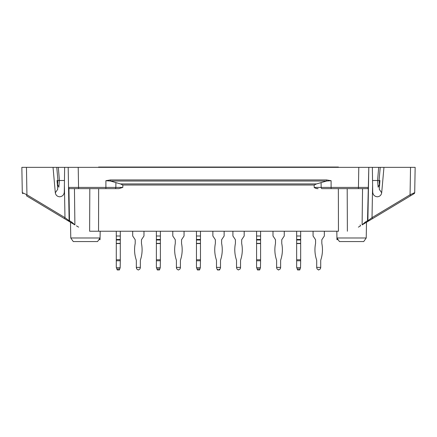 <?xml version="1.0" encoding="UTF-8"?>
<svg xmlns="http://www.w3.org/2000/svg" width="437" height="437" viewBox="0 0 437 437"><rect width="100%" height="100%" fill="white"/><g stroke="black" fill="none" stroke-linecap="round" stroke-linejoin="round"><path stroke-width="0.66" d="M89.623 231.228L98.544 231.228L89.623 231.228L89.803 188.642M338.347 188.642L338.457 231.228L98.544 231.228L98.653 188.642M55.313 192.783L57.733 189.281L57.045 180.503L57.941 180.503L57.58 184.48L58.848 187.222L59.421 180.503L57.941 180.503L56.772 167.349L64.638 167.349L64.294 192.171C63.955 194.929 62.425 196.47 59.711 196.787L59.634 196.787C57.214 196.541 55.772 195.208 55.313 192.783L53.041 167.349L58.312 167.349L59.421 180.503L64.457 180.503M118.864 188.642L115.046 188.642A1.251 0.803 -90 0 0 115.843 187.413L122.824 187.413L118.864 188.642L68.56 188.642L69.122 220.751A1.251 1.251 0 0 0 69.729 221.805L26.52 195.842L26.936 194.787L26.46 167.349L21.85 167.349L53.041 167.349M78.562 188.642L78.562 187.413L68.538 187.413L68.188 167.349L415.15 167.349L410.54 167.349L410.064 194.787L372.029 217.642L372.603 184.791L372.706 192.171C373.045 194.929 374.575 196.47 377.289 196.787L377.366 196.787C379.786 196.541 381.228 195.208 381.687 192.783L383.959 167.349M71.947 167.349L64.638 167.349M365.053 167.349L358.793 167.349L368.812 167.349L367.878 220.751L372.029 217.642L372.444 218.691L367.271 221.805A1.251 1.251 0 0 0 367.878 220.751L367.512 220.751A1.251 0.808 59 0 1 367.271 221.805L364.933 223.209A1.251 0.808 59 0 0 365.174 222.154L362.104 224.908L364.933 223.209M64.556 218.691L64.971 217.642L69.122 220.751L68.538 187.413A1.251 1.251 0 0 0 69.794 188.642M378.688 167.349L380.228 167.349L379.059 180.503L377.579 180.503L378.688 167.349M365.174 222.154L367.512 220.751L368.812 167.349M372.603 184.791L372.362 167.349M379.595 185.086A1.879 1.83 -133.1 0 1 379.42 184.48L379.059 180.503L379.955 180.503L379.267 189.281L381.687 192.783M379.42 184.48L378.152 187.222L377.579 180.503L372.543 180.503M28.181 196.836L37.09 202.189M336.818 231.228L336.938 237.985L339.44 241.563L363.726 241.563L366.228 237.985L336.938 237.985L336.965 239.684L338.123 239.684M366.228 237.985L366.506 222.264L399.91 202.189M407.699 197.513L414.101 193.662A1.251 1.251 0 0 0 414.708 192.613A1.251 1.251 0 0 1 414.101 193.662A1.251 1.251 0 0 0 414.708 192.613L410.064 194.787L410.48 195.842L414.101 193.662L366.506 222.264M316.011 188.374L318.136 188.642C316.59 188.724 315.268 188.314 314.176 187.413L314.176 185.02L122.824 185.02L120.492 183.928L110.408 181.038L110.408 179.94L105.896 180.694L110.408 181.038L326.592 181.038L331.104 180.694L326.592 179.94L326.592 181.038L316.508 183.928L314.176 185.02M368.069 188.642L321.954 188.642A1.251 0.803 -90 0 1 321.157 187.413L314.176 187.413M70.772 237.985L73.274 241.563L97.56 241.563L100.062 237.985L70.772 237.985L70.494 222.264M321.102 182.557L321.157 187.413L331.104 187.413L331.104 188.642L321.954 188.642M122.824 187.413L122.824 185.02M78.207 167.349L78.562 187.413L105.896 187.413L105.896 188.642L115.046 188.642M410.48 195.842L372.444 218.691M358.378 227.147L360.563 225.831L360.126 224.918L360.563 225.831M100.182 231.228L100.035 239.684L98.877 239.684M72.067 223.209A1.251 0.808 -59 0 1 71.826 222.154L74.896 224.908L69.729 221.805A1.251 0.808 -59 0 1 69.488 220.751L69.122 220.751M368.462 187.413A1.251 1.251 0 0 1 367.206 188.642A1.251 1.251 0 0 0 368.462 187.413L358.438 187.413L358.793 167.349M64.397 184.791L64.971 217.642L26.936 194.787L22.292 192.613L21.85 167.349L22.145 184.283M22.899 193.662A1.251 1.251 0 0 1 22.292 192.613M414.708 192.613L415.15 167.349L414.708 192.613M76.437 225.831L78.622 227.147M57.58 184.48A1.879 1.83 133.1 0 1 57.405 185.086M338.429 167.349L338.429 167.038L98.571 167.038L98.571 167.349M156.501 267.728L160.259 267.728L159.445 269.962L157.315 269.962L156.375 267.384L156.375 259.791L160.384 259.791L160.384 260.769L156.375 260.769M160.259 267.728L160.384 260.769M156.375 239.476L160.384 239.476L160.384 236.002L156.375 236.002L156.375 259.791M160.384 259.791L160.384 243.382L156.375 243.382M160.384 239.476L160.384 243.382M160.384 236.002L160.384 231.228M156.375 236.002L156.375 231.228M116.417 267.728L120.175 267.728L119.361 269.962L117.231 269.962L116.291 267.384L116.291 259.791L120.301 259.791L120.301 260.769L116.291 260.769M120.175 267.728L120.301 260.769M116.291 239.476L120.301 239.476L120.301 236.002L116.291 236.002L116.291 259.791M120.301 259.791L120.301 243.382L116.291 243.382M120.301 239.476L120.301 243.382M120.301 236.002L120.301 231.228M116.291 236.002L116.291 231.228M138.518 269.962L139.873 269.017L140.343 267.728L140.343 260.769A3.13 3.13 0 0 1 140.495 259.791A32.136 32.136 0 0 0 141.484 243.562A0.94 0.94 0 0 1 141.468 243.382L141.468 240A0.94 0.94 0 0 1 141.626 239.476L143.975 236.002L143.975 231.228M138.158 269.962L136.803 269.017L136.333 267.384L140.343 267.384M136.333 267.384L136.333 260.769A3.13 3.13 0 0 0 136.175 259.791A32.136 32.136 0 0 1 135.186 243.562A0.94 0.94 0 0 0 135.208 243.382A0.94 0.94 0 0 1 135.186 243.562M132.701 231.228L132.701 236.002L135.044 239.476A0.94 0.94 0 0 1 135.208 240L135.208 243.382M178.602 269.962L179.951 269.017L180.421 267.728L180.421 260.769A3.13 3.13 0 0 1 180.579 259.791A32.136 32.136 0 0 0 181.568 243.562A0.94 0.94 0 0 1 181.552 243.382L181.552 240A0.94 0.94 0 0 1 181.71 239.476L184.053 236.002L184.053 231.228M178.236 269.962L176.881 269.017L176.417 267.384L180.421 267.384M176.417 267.384L176.417 260.769A3.13 3.13 0 0 0 176.258 259.791A32.136 32.136 0 0 1 175.27 243.562A0.94 0.94 0 0 0 175.286 243.382L175.286 240A0.94 0.94 0 0 0 175.128 239.476L172.784 236.002L172.784 231.228M196.579 267.728L200.337 267.728L199.523 269.962L197.393 269.962L196.453 267.384L196.453 259.791L200.463 259.791L200.463 260.769L196.453 260.769M200.337 267.728L200.463 260.769M196.453 239.476L200.463 239.476L200.463 236.002L196.453 236.002L196.453 259.791M200.463 259.791L200.463 243.382L196.453 243.382M200.463 239.476L200.463 243.382M200.463 236.002L200.463 231.228M196.453 236.002L196.453 231.228M256.705 267.728L260.463 267.728L259.644 269.962L257.519 269.962L256.579 267.384L256.579 259.791L260.583 259.791L260.583 260.769L256.579 260.769M260.463 267.728L260.583 260.769M256.579 239.476L260.583 239.476L260.583 236.002L256.579 236.002L256.579 259.791M260.583 259.791L260.583 243.382L256.579 243.382M260.583 239.476L260.583 243.382M260.583 236.002L260.583 231.228M256.579 236.002L256.579 231.228M281.756 240A0.94 0.94 0 0 1 281.914 239.476A0.94 0.94 0 0 0 281.756 240L281.756 243.382A0.94 0.94 0 0 0 281.772 243.562A32.136 32.136 0 0 1 280.783 259.791A3.13 3.13 0 0 0 280.625 260.769L280.625 267.728L280.155 269.017L278.44 269.962L277.085 269.017L276.616 267.728L277.085 269.017M276.616 260.769A3.13 3.13 0 0 0 276.463 259.791A3.13 3.13 0 0 1 276.616 260.769L276.616 267.384L280.625 267.384M275.49 240A0.94 0.94 0 0 0 275.332 239.476A0.94 0.94 0 0 1 275.49 240L275.49 243.382A0.94 0.94 0 0 1 275.474 243.562A32.136 32.136 0 0 0 276.463 259.791M321.834 240A0.94 0.94 0 0 1 321.998 239.476A0.94 0.94 0 0 0 321.834 240L321.834 243.382A0.94 0.94 0 0 0 321.851 243.562A32.136 32.136 0 0 1 320.862 259.791A3.13 3.13 0 0 0 320.709 260.769L320.709 267.728L320.239 269.017L318.524 269.962L317.169 269.017L316.699 267.728L317.169 269.017M316.699 260.769A3.13 3.13 0 0 0 316.546 259.791A3.13 3.13 0 0 1 316.699 260.769L316.699 267.384L320.709 267.384M315.574 240A0.94 0.94 0 0 0 315.41 239.476A0.94 0.94 0 0 1 315.574 240L315.574 243.382A0.94 0.94 0 0 1 315.552 243.562A32.136 32.136 0 0 0 316.546 259.791M220.505 267.384L216.495 267.384L216.965 269.017L218.32 269.962L220.035 269.017L220.505 267.728L220.505 260.769A3.13 3.13 0 0 1 220.658 259.791A32.136 32.136 0 0 0 221.652 243.562A0.94 0.94 0 0 1 221.63 243.382L221.63 240A0.94 0.94 0 0 1 221.794 239.476L224.137 236.002L224.137 231.228M216.495 267.384L216.495 260.769A3.13 3.13 0 0 0 216.342 259.791A32.136 32.136 0 0 1 215.348 243.562A0.94 0.94 0 0 0 215.37 243.382L215.37 240A0.94 0.94 0 0 0 215.206 239.476L212.863 236.002L212.863 231.228M219.729 269.514L219.565 269.962L217.435 269.962L217.271 269.514M278.806 269.962L278.44 269.962M281.914 239.476L284.258 236.002L284.258 231.228M280.625 260.769A3.13 3.13 0 0 1 280.783 259.791M276.616 267.728L276.616 267.384M275.332 239.476L272.988 236.002L272.988 231.228M318.884 269.962L318.524 269.962M321.998 239.476L324.341 236.002L324.341 231.228M320.709 260.769A3.13 3.13 0 0 1 320.862 259.791M316.699 267.728L316.699 267.384M315.41 239.476L313.067 236.002L313.067 231.228M296.783 267.728L300.541 267.728L299.727 269.962L297.597 269.962L296.657 267.384L296.657 259.791L300.667 259.791L300.667 260.769L296.657 260.769M300.541 267.728L300.667 260.769M296.657 239.476L300.667 239.476L300.667 236.002L296.657 236.002L296.657 259.791M300.667 259.791L300.667 243.382L296.657 243.382M300.667 239.476L300.667 243.382M300.667 236.002L300.667 231.228M296.657 236.002L296.657 231.228M240.547 267.384L236.537 267.384L237.007 269.017L238.362 269.962L240.077 269.017L240.547 267.728L240.547 260.769A3.13 3.13 0 0 1 240.7 259.791A32.136 32.136 0 0 0 241.688 243.562A0.94 0.94 0 0 1 241.672 243.382L241.672 240A0.94 0.94 0 0 1 241.83 239.476L244.179 236.002L244.179 231.228M236.537 267.384L236.537 260.769A3.13 3.13 0 0 0 236.379 259.791A32.136 32.136 0 0 1 235.39 243.562A0.94 0.94 0 0 0 235.412 243.382L235.412 240A0.94 0.94 0 0 0 235.248 239.476L232.905 236.002L232.905 231.228M136.333 267.728L136.803 269.017M141.468 240A0.94 0.94 0 0 1 141.626 239.476M140.343 260.769A3.13 3.13 0 0 1 140.495 259.791M136.175 259.791A3.13 3.13 0 0 1 136.333 260.769M135.044 239.476A0.94 0.94 0 0 1 135.208 240M176.417 267.728L176.881 269.017M180.421 260.769A3.13 3.13 0 0 1 180.579 259.791M176.258 259.791A3.13 3.13 0 0 1 176.417 260.769M175.128 239.476A0.94 0.94 0 0 1 175.286 240M316.508 183.928L120.492 183.928M362.104 224.908L362.552 188.642M105.896 180.694L105.896 187.413L115.843 187.413L115.898 182.557M347.197 188.642L347.377 231.228M68.931 188.642L69.488 220.751L71.826 222.154M74.896 224.908L74.448 188.642M358.438 188.642L358.438 187.413L331.104 187.413L331.104 180.694M110.408 179.94L326.592 179.94M413.67 193.105L414.101 193.662M159.789 269.017L156.97 269.017M156.375 243.562L160.384 243.562M156.375 240L160.384 240M116.291 243.562L120.301 243.562L116.291 243.562M119.705 269.017L116.887 269.017M116.291 240L120.301 240M199.867 269.017L197.049 269.017M196.453 243.562L200.463 243.562M196.453 240L200.463 240M259.993 269.017L257.175 269.017M256.579 243.562L260.583 243.562M256.579 240L260.583 240M300.072 269.017L297.253 269.017M296.657 243.562L300.667 243.562M296.657 240L300.667 240"/></g></svg>
